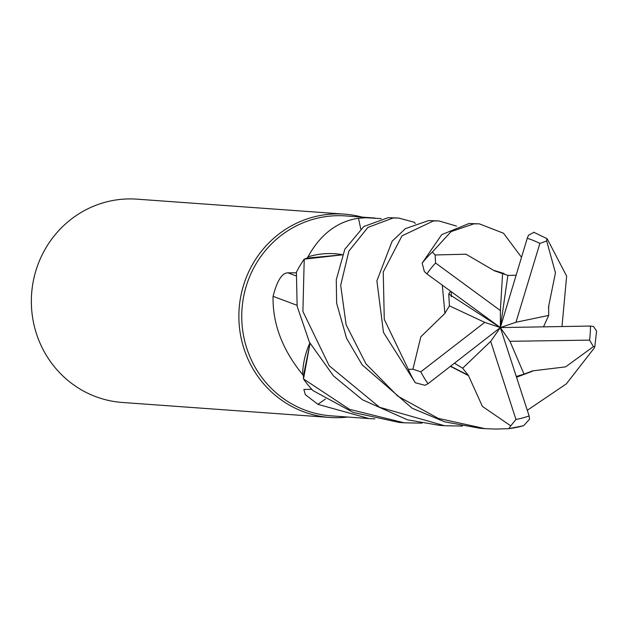 <?xml version="1.0" encoding="UTF-8"?>
<svg xmlns="http://www.w3.org/2000/svg" width="628" height="628" viewBox="0 0 628 628"><rect width="100%" height="100%" fill="white"/><g stroke="black" fill="none" stroke-linecap="round" stroke-linejoin="round"><path stroke-width="0.94" d="M462.436 426.059L444.577 425.729L379.54 407.274L329.182 365.755L302.908 311.464L304.227 259.152L342.244 254.858L304.368 259.097L307.037 258.1A100.221 96.618 94.1 0 1 307.956 256.883C320.327 234.385 337.173 221.496 358.494 218.238L366.014 217.751L381.314 218.615M421.985 423.139L404.149 422.809L349.537 409.346L303.505 378.935L310.028 343.375L303.497 378.786L303.426 375.85A100.221 96.618 94.1 0 1 302.602 374.571C282.341 349.678 272.497 323.608 273.07 296.353C277.066 280.74 282.027 272.897 287.954 272.835L296.314 272.842M375.128 218.057L345.596 215.922A100.221 96.618 94.1 0 0 337.511 215.694A100.221 96.618 94.1 0 0 241.796 313.113A100.221 96.618 94.1 0 0 331.168 415.838L369.138 418.578L317.901 404.338L305.302 394.627L303.881 389.478L311.763 389.305M374.892 418.868L369.138 418.578M362.183 217.123A101.917 98.258 94.1 0 0 344.482 214.14A101.917 98.258 94.1 0 0 336.255 213.905A101.917 98.258 94.1 0 0 238.923 312.98A101.917 98.258 94.1 0 0 329.81 417.447A101.917 98.258 94.1 0 0 338.037 417.683A101.917 98.258 94.1 0 0 347.755 417.031M344.482 214.14L136.959 199.162A101.917 98.258 94.1 0 0 128.732 198.927A101.917 98.258 94.1 0 0 31.4 298.002A101.917 98.258 94.1 0 0 122.287 402.462L329.81 417.447M296.966 305.279A1724.763 416.859 9.4 0 0 273.07 296.353M309.863 343.061A77.903 75.109 94.1 0 0 302.602 374.571M310.012 343.351L303.426 375.85M325.453 399.023A1724.763 844.472 -64.4 0 0 317.901 404.338M360.747 228.875A1724.763 2.614 78 0 0 358.494 218.238M342.323 254.654A77.903 75.109 94.1 0 0 307.956 256.883M342.252 254.842L307.037 258.1M414.417 222.367L415.265 223.482L414.417 222.367M303.505 378.935A101.917 98.258 94.1 0 0 312.956 390.592L353.289 412.47L399.306 422.456L404.149 422.809M304.227 259.152A101.917 98.258 94.1 0 0 296.416 272.128L297.138 306.252L309.423 342.221L333.468 375.921L362.458 399.785L407.486 419.834L439.718 425.376L444.577 425.729M494.597 270.911L466 254.207L435.133 254.96L432.339 252.048L451.092 231.599L473.897 223.835L479.423 223.882L469.1 223.489L441.688 234.66L422.165 263.132L424.34 271.531L426.891 273.894L500.351 327.573L509.967 341.302L524.027 374.123L532.348 371.03L516.444 376.988M468.268 375.167L482.414 406.41L510.745 425.863L508.821 428.649L495.939 429.073L484.997 428.641L438.218 418.374L397.728 396.103L366.006 363.902L346.13 324.809L340.682 285.316L348.862 251.161L367.867 227.438L393.073 218.002L398.576 218.042L414.331 222.249L415.265 223.482M398.576 218.042L388.214 217.657L363.848 226.496L344.811 249.285L336.263 279.782L336.632 303.198L346.593 338.366L362.136 364.805L412.164 408.239L444.765 421.851L480.137 428.296L484.997 428.641M445.001 313.333L420.846 336.765L412.918 369.217L408.318 369.343L384.273 319.338L383.245 271.987L401.975 235.861L433.485 220.923L438.996 220.962L428.641 220.569L405.484 228.592L392.131 241.231L376.886 280.834L383.48 332.408L415.296 382.742L424.968 385.294L428.053 383.692L500.351 327.573L490.68 341.365L515.957 419.48L510.745 425.863M548.597 306.543L555.458 272.803L546.69 240.995L546.839 238.593L547.239 238.891L566.644 276.116L561.997 326.536M548.864 306.472L548.432 308.207M532.285 370.913L565.6 366.862L593.421 346.617L594.818 346.632L596.6 331.042L593.499 326.497L590.43 326.058L500.351 327.573L507.887 275.433L494.597 270.849L503.68 273.408M543.495 326.85L548.715 315.405L548.644 306.535M438.996 220.962L456.548 226.08M450.496 291.141L448.737 293.998L449.42 305.86L444.899 313.294L442.308 285.159M516.279 376.494L524.035 374.123M532.45 371.242L516.514 377.216M594.818 346.632L594.229 348.069L566.338 383.865L527.292 410.296M509.245 428.586A101.917 98.258 94.1 0 0 522.857 425.886L523.666 425.698L529.514 419.269L529.121 415.924L500.351 327.573L500.383 310.562L435.573 263.014L435.133 254.96M468.229 375.214L450.598 366.187M490.68 341.365L462.663 368.22L468.229 375.206M454.421 363.219L462.663 368.228M468.048 375.403L450.402 366.344M533.973 232.344L528.501 235.194L527.253 238.279L500.351 327.573L484.753 322.368L420.791 371.823L412.918 369.217M516.114 275.237L507.887 275.433M479.423 223.882L503.515 233.239L521.515 257.315M494.605 270.597L504.143 273.541M548.707 315.405L515.965 322.258L539.876 243.421L546.69 240.995M449.42 305.86L484.753 322.368M509.967 341.302L589.559 340.117L593.421 346.617M502.596 273.211L500.383 310.562M515.965 322.258L500.351 327.573L448.737 293.998M295.937 275.825A1720.061 415.72 9.4 0 0 287.954 272.835M432.339 252.048A101.917 98.258 94.1 0 0 422.165 263.132M408.318 369.343A101.917 98.258 94.1 0 0 415.296 382.742M420.791 371.823A93.423 90.071 94.1 0 0 428.053 383.692M539.876 243.421A93.423 90.071 94.1 0 0 527.253 238.279M515.957 419.48A93.423 90.071 94.1 0 0 529.121 415.924M589.559 340.117A93.423 90.071 94.1 0 0 590.43 326.058M435.573 263.014A93.423 90.071 94.1 0 0 426.891 273.894M451.242 291.69L451.226 296.738M546.839 238.593L533.627 232.179M523.666 425.698L508.821 428.649"/></g></svg>
